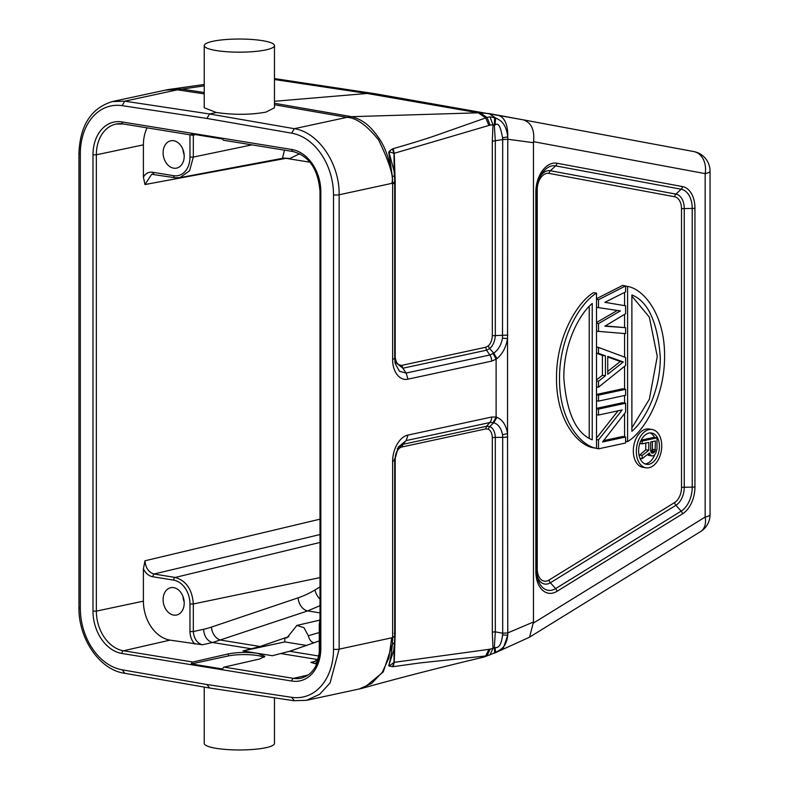 <?xml version="1.0" encoding="UTF-8"?>
<svg xmlns="http://www.w3.org/2000/svg" width="789" height="789" viewBox="0 0 789 789"><rect width="100%" height="100%" fill="white"/><g stroke="black" fill="none" stroke-linecap="round" stroke-linejoin="round"><path stroke-width="1.18" d="M392.409 148.973L389.658 150.896L390.338 152.169L394.007 153.362L392.399 148.973L393.139 148.648C413.111 142.967 429.255 137.907 441.584 133.459L487.04 117.453L489.949 116.821L495.591 117.946C499.595 120.007 505.917 122.295 507.771 136.872L507.771 139.249L533.472 142.701L533.561 141.685C534.725 129.8 531.273 122.522 523.206 119.82L375.722 93.832L274.464 78.575M80.32 153.747A3.994 0.75 180 0 1 78.949 153.184L78.949 607.579A3.994 0.75 0 0 0 80.32 608.141L80.32 153.747A55.871 41.452 77.8 0 1 122.147 105.657L206.915 118.449L209.529 113.971L216.334 112.502L204.233 107.768M78.949 153.184C80.093 125.204 91.287 107.985 112.521 101.525L165.128 90.183L181.805 89.127L172.219 89.019A59.856 59.856 0 0 0 164.96 90.222M171.223 89.127L172.219 89.019M204.233 85.863L181.805 89.127L204.233 92.51M494.673 117.571L494.328 125.214L495.088 124.978L495.591 117.946L489.091 113.567L478.272 112.807L367.122 93.467L374.982 93.713M338.609 194.893L392.646 183.196L392.37 176.499C389.421 158.855 384.687 145.738 378.158 137.148C368.355 123.153 360.553 119.238 351.598 116.683L478.272 112.807L485.669 117.847L488.933 125.441L490.196 125.145L487.04 117.453L479.85 112.768M489.949 116.821L492.987 124.731L492.316 141.231L502.692 139.554L502.573 137.799C501.153 130.767 499.398 121.417 495.088 124.978M507.771 136.872L502.573 137.799M507.751 137.158C507.998 124.899 504.852 117.6 498.313 115.253M493.806 353.097L496.922 358.591C502.415 354.162 505.956 347.505 507.544 338.619L507.771 139.249L502.692 139.554L502.514 338.116C501.202 344.921 498.293 349.912 493.806 353.097L489.831 355.001A8.383 6.213 -102.2 0 1 491.685 361.125L496.113 359.192L493.135 353.561M533.472 142.701L533.472 621.998L507.771 632.896L502.692 633.242L502.573 634.977L507.771 635.204L502.899 649.317L528.886 637.512M496.922 358.591L496.113 359.192L496.113 417.056L496.922 417.312L493.806 422.746C498.293 424.226 501.202 428.21 502.514 434.729L502.692 437.362L495.314 437.372C495.019 431.751 493.145 428.131 489.693 426.504L493.806 422.746L493.135 422.569L496.113 417.056L491.685 417.026A8.383 6.213 77.8 0 1 489.831 422.549L406.138 440.587L402.854 444.335L486.537 426.297L489.693 426.514L488.135 429.098L485.659 428.93L401.966 446.968L402.854 444.335L397.242 448.892M502.573 634.977C501.518 644.002 499.033 648.193 495.107 647.562L495.62 652.513L484.436 656.882L495.62 652.513C501.173 648.962 505.996 648.025 507.771 635.204L507.544 433.585C506.183 425.281 502.642 419.856 496.922 417.312M392.646 183.196L392.646 359.468L394.697 358.433L394.697 182.752A8.383 1.568 180 0 1 392.646 183.778M491.685 417.026L408.002 435.074C399.855 436.504 392.547 448.931 392.646 461.387L392.646 637.66L391.748 637.818L388.839 658.095L382.3 672.258L371.619 683.471L359.153 688.994L306.536 700.336L293.695 700.701L208.917 687.909M392.646 359.459C392.439 371.718 399.668 381.117 407.992 379.164L406.138 373.049L399.471 371.264L395.299 363.729L394.885 361.5M392.685 183.206L394.697 182.012L394.697 182.752A8.383 1.568 180 0 0 394.678 182.644M389.658 150.896L388.721 152.247L392.37 176.499L394.461 175.839L394.096 171.262L389.026 152.307L390.318 152.178M274.464 103.28L351.578 116.683L346.933 117.344L274.464 104.759M391.748 183.433C394.145 177.525 389.746 163.017 378.552 139.9C366.777 125.254 356.233 117.739 346.933 117.354L294.317 128.696C318.352 132.148 339.694 163.619 339.142 194.775L339.142 649.16L391.748 637.818M274.464 45.604A35.12 6.568 180 0 1 265.873 49.904A35.12 6.568 180 0 1 227.064 51.758A35.12 6.568 180 0 1 204.233 45.604A35.12 6.568 180 0 1 212.823 41.294A35.12 6.568 180 0 1 251.632 39.45A35.12 6.568 180 0 1 274.464 45.604L274.464 107.768L265.873 112.146C250.32 114.888 233.81 115.007 216.334 112.502M274.464 79.511L367.122 93.467L274.464 101.288M394.115 171.489L394.007 153.362L488.933 125.441M394.234 182.92L395.2 182.377L394.244 153.273L393.139 148.648M401.966 365.317L485.659 347.278L488.135 346.036L489.693 348.62L486.537 350.188L402.854 368.226L401.966 365.317C397.962 365.445 395.703 362.555 395.2 356.638L395.2 182.377M488.135 346.036C490.669 343.708 492.06 340.266 492.316 335.7L492.316 141.231M493.796 353.117L489.683 348.63C493.076 345.533 494.95 341.144 495.314 335.443L495.314 140.975L494.328 125.214L492.987 124.731A68.249 43.937 -80.8 0 0 490.196 125.145M492.316 335.7L507.771 335.108M485.659 347.278L486.537 350.188L489.831 355.001L406.138 373.039L402.854 368.226L394.934 361.845M507.771 437.027L502.692 437.362L502.692 633.242L495.314 631.841L492.316 632.097L492.987 648.311A66.74 42.971 -80.8 0 1 490.186 649.1L487.02 655.728L485.669 655.975L419.876 662.938L393.139 666.675L394.253 662.336L392.409 666.705L388.721 665.709C390.447 659.584 391.66 652.434 392.37 644.258L383.267 671.942L364.074 687.761C401.788 677.297 441.258 667.178 482.483 657.405M392.37 644.258L392.646 637.66L394.697 636.052A8.383 1.568 0 0 0 394.678 635.934M392.409 644.268L394.49 642.68L393.731 650.126M398.189 447.116L406.138 440.587L407.992 435.074M533.472 621.998L529.587 637.098L528.877 637.482M652.148 429.512L649.13 429.029A19.39 12.486 99.2 0 0 646.023 429.117A19.39 12.486 99.2 0 0 633.409 448.537A19.39 12.486 99.2 0 0 642.917 467.315L645.935 467.798A19.39 12.486 -80.8 0 1 636.427 449.03A19.39 12.486 -80.8 0 1 649.041 429.601A19.39 12.486 -80.8 0 1 652.148 429.512A19.39 12.486 -80.8 0 1 661.655 448.28A19.39 12.486 -80.8 0 1 649.041 467.709A19.39 12.486 -80.8 0 1 645.935 467.798M624.572 292.403L624.572 305.629M624.572 314.377L624.572 327.504M624.572 333.56L624.572 357.121M624.572 366.274L624.572 389.145M624.572 395.496L624.572 403.061M624.572 413.505L624.572 436.859M593.506 292.65C577.913 301.802 556.235 336.084 556.501 378.217C556.235 420.458 577.913 445.4 593.506 447.827L596.523 448.32C580.931 445.884 559.243 420.951 559.519 378.7C559.243 336.568 580.931 302.286 596.523 293.133L593.506 292.65M596.523 299.396L598.506 299.721L625.608 285.924L622.59 285.431L596.523 298.706M625.608 285.924L625.608 291.891L604.847 302.325L625.608 305.807L625.608 313.756L604.847 326.182L625.608 327.672L605.252 325.946M617.343 310.442L596.523 322.494M596.523 353.275L602.411 355.395L602.411 375.278L596.523 379.933M596.523 400.792L598.506 401.118L625.608 395.269L625.608 389.312L622.59 388.819L596.523 394.441M603.605 440.627L622.59 436.534L625.608 437.027L602.54 441.998L625.608 412.174L625.608 403.228L622.59 402.735L596.523 408.357M595.498 448.152L598.506 448.833L625.608 442.994L625.608 437.027M618.043 410.822L596.523 438.092M649.041 464.257A15.879 10.227 99.2 0 0 659.367 448.349A15.879 10.227 99.2 0 0 651.586 432.983A15.879 10.227 99.2 0 0 649.041 433.053A15.879 10.227 99.2 0 0 638.705 448.961A15.879 10.227 99.2 0 0 646.497 464.336A15.879 10.227 99.2 0 0 649.041 464.257M654.801 454.661A15.879 10.227 -80.8 0 1 646.023 463.774A15.879 10.227 -80.8 0 1 645.017 463.912M650.047 432.914A15.879 10.227 -80.8 0 1 654.604 437.481M647.404 454.533L652.247 456.052L654.456 455.115L655.728 453.448L656.99 449L656.99 437.865L653.973 437.372L641.171 440.134M645.757 443.073L645.757 449.819L639.12 455.529M645.757 449.819L648.765 450.302L648.765 442.422L642.128 443.852L639.79 443.467M640.816 440.854L642.128 441.071L642.128 443.852M656.99 437.865L642.128 441.071M652.247 456.052L650.037 454.671L649.406 452.955L642.128 458.695L639.997 458.35M648.282 455.302L651.3 455.795M647.7 454.296L650.037 454.671M639.12 454.957L642.128 455.45L642.128 458.695M642.128 455.45L648.765 450.302M650.669 442.008L655.403 440.992L655.087 451.269L652.562 453.202L651.615 452.945L650.669 450.825L650.669 442.008M652.395 441.643L652.395 449.316L650.994 452.156M652.395 449.316L655.403 449.799M652.079 450.775L655.087 451.269M651.448 451.841L654.456 452.324M651.379 452.649L653.509 452.994M625.608 441.298L627.59 441.623C643.173 432.461 664.841 398.179 664.575 356.056C664.841 313.815 643.173 288.873 627.59 286.437L625.608 286.111M627.59 286.437L627.59 441.623M631.881 431.287C645.146 420.261 660.561 390.417 660.285 356.983C657.592 322.168 648.124 301.477 631.881 294.918L631.881 431.287M631.881 296.082L649.357 317.158L657.267 356.49L649.357 399.234L631.881 427.845M596.523 448.32L596.523 293.133M592.233 303.469C578.968 314.495 563.553 344.329 563.829 377.773C566.522 412.588 575.99 433.279 592.233 439.838L592.233 303.469M589.215 306.418L589.215 438.181M596.523 323.253L598.506 323.579L620.41 310.896L596.523 307.345M598.506 299.721L598.506 307.671M596.523 331.202L625.608 333.639L625.608 327.672M598.506 323.579L598.506 331.528M625.608 365.455L625.608 357.496L598.506 347.436L598.506 353.393L605.429 355.878L605.429 375.761L598.506 381.235L598.506 387.202L625.608 365.455M596.523 386.876L598.506 387.202M596.523 380.909L598.506 381.235M602.411 375.278L605.429 375.761M602.411 355.395L605.429 355.878M596.523 353.077L598.506 353.393M596.523 347.111L598.506 347.436M607.737 374.272L607.737 356.381L623.3 361.973L607.737 374.272M607.737 356.973L620.282 361.48L607.737 371.402M620.282 361.48L623.3 361.973M596.523 394.825L598.506 395.151L598.506 401.118M625.608 389.312L598.506 395.151M596.523 414.708L598.506 415.034L622.146 409.935L598.506 439.887L598.506 448.833M596.523 408.741L598.506 409.067L598.506 415.034M625.608 403.228L598.506 409.067M596.523 439.562L598.506 439.887M495.107 647.562L494.328 647.463L494.683 653.016M484.436 656.882L482.621 657.365L485.669 655.975L488.933 649.347L394.244 662.336L395.2 632.817L394.234 633.36M492.316 632.097L492.316 437.629L495.314 437.372L495.314 631.841L494.328 647.463L492.987 648.311L489.959 654.978M204.233 687.091L204.233 743.396A35.12 6.568 0 0 0 227.064 749.55A35.12 6.568 0 0 0 265.873 747.706A35.12 6.568 0 0 0 274.464 743.396L274.464 697.801M206.915 118.449L291.683 133.173A55.871 41.452 77.8 0 1 333.51 194.844L333.51 649.229A55.871 41.452 77.8 0 1 291.683 697.318L206.915 684.527L209.539 687.89M393.139 666.675L392.399 666.705M388.721 665.709L393.741 650.175L394.106 647.118M389.648 666.33L390.328 665.117L389.026 665.541M394.056 647.582L394.007 662.365L390.338 665.127M492.316 437.629C492.109 433.26 490.709 430.419 488.135 429.098M195.593 134.633L192.802 135.195A2.397 1.539 -80.8 0 1 192.427 135.205A2.397 1.539 -80.8 0 1 191.332 133.933L222.676 139.022A2.397 1.539 99.2 0 0 223.77 140.294L293.104 151.547A2.397 1.539 -80.8 0 1 291.91 149.515A38.286 28.414 -102.2 0 1 320.837 191.826L320.837 648.134A38.286 28.414 -102.2 0 1 291.91 681.055L121.92 653.46A38.286 28.414 -102.2 0 1 92.994 611.159L92.994 154.851A38.286 28.414 -102.2 0 1 121.92 121.93L291.91 149.515M288.873 636.585L260.094 646.487L242.982 650.945L260.232 646.507L284.829 637.956L286.989 637.788L296.901 625.44L303.962 627.669L308.312 635.747C309.505 640.155 311.458 642.473 314.18 642.719L319.279 640.915M284.819 637.956L284.819 641.921L306.398 645.422M314.397 642.65L289.583 651.27L272.333 655.708L289.583 651.27M224.145 667.119A2.397 1.539 99.2 0 0 222.676 669.003L191.332 663.924A2.397 1.539 -80.8 0 1 192.802 662.03L228.376 653.894C237.568 652.158 247.322 651.97 257.658 653.322L264.818 656.32L259.729 658.983L224.145 667.119L293.469 678.362A35.899 26.629 -102.2 0 0 301.29 678.136C312.848 674.753 319.091 664.644 320.009 647.799L320.837 648.134M151.656 174.33L144.969 184.547L143.401 177.111L143.401 144.841A35.278 26.175 77.8 0 1 147.089 127.848M272.333 655.708L242.982 650.945L284.819 641.921M316.823 663.953L315.225 663.697L318.145 660.423M316.685 660.265L313.42 662.227M313.391 662.227L310.807 662.365L315.225 663.697M194.853 644.159C191.737 640.747 190.11 636.555 189.971 631.585L193.325 631.545C193.976 638.646 196.994 643.055 202.378 644.771L170.039 640.126A35.278 26.175 77.8 0 1 143.401 601.149L143.401 568.879L144.969 560.782C145.61 567.883 148.618 572.291 153.993 574.007L320.009 534.548M191.332 663.924L228.376 655.935A20.751 3.886 180 0 1 248.565 654.692A20.751 3.886 180 0 1 264.019 657.415M143.401 568.879C145.61 573.268 148.628 575.871 152.455 576.7L153.993 574.007L175.197 577.449A2.397 1.539 99.2 0 0 173.659 580.132L152.455 576.7M319.279 632.502L308.321 635.756M317.286 659.486L281.318 653.647M251.967 648.883L212.635 642.502L307.71 610.903L320.009 605.666M173.659 587.637A13.965 10.365 -102.2 0 0 170.71 587.706A13.965 10.365 -102.2 0 0 163.215 601.603A13.965 10.365 -102.2 0 0 173.659 615.085A13.965 10.365 -102.2 0 0 176.598 615.016A13.965 10.365 -102.2 0 0 184.103 601.119A13.965 10.365 -102.2 0 0 173.659 587.637M184.162 601.869A13.965 10.365 77.8 0 1 183.028 596.573M152.563 172.258C148.677 171.726 145.62 173.343 143.401 177.111M173.659 140.738A13.965 10.365 -102.2 0 0 170.71 140.807A13.965 10.365 -102.2 0 0 163.215 154.693A13.965 10.365 -102.2 0 0 173.659 168.175A13.965 10.365 -102.2 0 0 176.598 168.116A13.965 10.365 -102.2 0 0 184.103 154.22A13.965 10.365 -102.2 0 0 173.659 140.738M151.685 174.33L152.721 174.191M309.988 162.218L285.825 158.303L289.977 158.481L282.551 158.056L284.444 150.137M289.977 158.481L299.682 153.707M184.162 154.96A13.965 10.365 77.8 0 1 183.028 149.673M523.206 119.82L693.62 151.527A19.952 15.267 -79.5 0 1 693.748 151.557L523.501 119.879M206.915 684.527L122.147 669.812L124.741 673.165M122.147 669.812A55.871 41.452 77.8 0 1 80.32 608.141M204.233 93.881L177.347 89.828L124.741 101.17L209.529 113.971L294.317 128.696L291.683 133.173M112.531 101.564L124.741 101.17L122.157 105.657M502.514 338.116L507.544 338.619L507.544 433.585L502.514 434.729M491.685 361.125L407.992 379.164M339.142 194.765A3.994 0.75 180 0 1 333.51 194.844M394.697 356.776A3.994 0.75 180 0 1 395.2 356.638M333.51 649.229A3.994 0.75 -0 0 0 339.142 649.16L330.068 682.978L319.624 694.34L306.526 700.287M294.317 700.681L291.683 697.318M392.646 637.078A8.383 1.568 0 0 0 394.697 636.052L394.697 460.362L398.307 446.919M392.646 461.387L394.678 460.253M485.659 428.93L486.537 426.297L489.831 422.549L493.135 422.569M533.561 141.685L705.169 173.619A19.952 15.267 -79.5 0 0 693.748 151.557A19.952 19.952 0 0 1 710.051 171.174A19.952 3.728 180 0 1 705.169 173.619L705.169 517.061L533.561 622.975M682.515 513.846A25.593 16.48 99.2 0 0 694.951 486.882L694.951 208.197A25.593 16.48 99.2 0 0 682.515 186.589L556.975 163.234A25.593 16.48 99.2 0 0 535.859 192.072L535.859 571.591A25.593 16.48 99.2 0 0 556.975 591.326L682.515 513.846A3.994 2.663 -121.7 0 0 681.154 511.134A22.773 14.666 99.2 0 0 692.219 487.138L692.219 208.454A22.773 14.666 99.2 0 0 681.154 189.232L555.614 165.868A22.773 14.666 99.2 0 0 541.55 174.191L541.55 174.191A22.773 14.666 99.2 0 0 536.826 191.53A3.994 0.75 180 0 1 536.836 191.589A3.994 0.75 180 0 1 535.859 192.072M529.606 637.117L700.583 531.589A19.952 13.334 -121.7 0 0 705.169 517.061A19.952 3.728 0 0 0 710.051 514.615L710.051 171.174M694.951 208.197A3.994 0.75 180 0 1 692.219 208.454L684.25 208.562L684.25 487.237L692.219 487.138A3.994 0.75 0 0 0 694.951 486.882M536.826 571.157A22.773 14.666 99.2 0 0 537.605 578.002A22.773 14.666 99.2 0 0 555.614 588.614L681.154 511.134L675.936 505.285L550.397 582.765L555.614 588.614A3.994 2.663 58.3 0 1 556.975 591.326M537.605 578.002L536.836 571.098A3.994 0.75 0 0 0 536.826 571.049L536.826 191.638M535.859 571.591A3.994 0.75 0 0 0 536.836 571.098L536.836 191.589C536.924 185.06 538.502 179.261 541.55 174.191M556.975 163.234A3.994 3.057 100.5 0 1 555.614 165.868L550.397 170.74L675.936 194.104A17.131 11.026 -80.8 0 1 684.25 208.562A3.994 0.75 0 0 0 681.518 208.819A14.31 9.212 -80.8 0 0 674.575 196.737A3.994 3.057 100.5 0 1 675.936 194.104L681.154 189.232A3.994 3.057 -79.5 0 0 682.515 186.589M674.575 502.573A14.31 9.212 -80.8 0 0 681.518 487.494A3.994 0.75 180 0 1 684.25 487.237A17.131 11.026 -80.8 0 1 675.936 505.285A3.994 2.663 58.3 0 1 674.575 502.573L549.036 580.053A14.31 9.212 -80.8 0 1 537.23 569.017L537.23 189.498A14.31 9.212 -80.8 0 1 549.036 173.383L674.575 196.737M549.036 580.053A3.994 2.663 -121.7 0 0 550.397 582.765A17.131 11.026 -80.8 0 1 537.25 576.256M540.662 175.74A17.131 11.026 -80.8 0 1 550.397 170.74A3.994 3.057 -79.5 0 0 549.036 173.383M681.518 487.494L681.518 208.819M490.186 649.1L488.933 649.347M394.234 459.099L395.2 458.557A10.316 6.647 -80.8 0 1 401.966 446.968M395.2 458.557L395.2 632.817M293.469 151.537A2.397 1.539 -80.8 0 1 293.104 151.547C309.209 156.084 318.174 169.398 320.009 191.49L320.009 647.799M121.92 121.93A2.397 1.539 99.2 0 0 123.104 123.952L192.427 135.205M320.837 191.826L320.009 191.49M291.91 681.055A2.397 1.539 -80.8 0 1 293.469 678.362L308.213 674.999M92.994 611.159L96.357 611.12A35.899 26.629 -102.2 0 0 123.469 650.777L192.802 662.03M170.039 640.126L123.469 650.777A2.397 1.539 99.2 0 0 121.92 653.46M122.788 123.843A35.899 26.629 -102.2 0 0 116.161 124.06A35.899 26.629 -102.2 0 0 96.357 154.802L96.357 611.12L143.401 601.149M143.401 144.841L96.357 154.802L92.994 154.851M255.567 113.646L249.294 114.089M313.43 662.287L316.922 659.969C317.454 660.521 318.243 657.987 319.279 652.365L319.279 624.789L320.009 625.115M319.831 652.079L320.097 652.7M315.482 661.261L310.807 662.365M202.378 644.771L212.635 642.502A11.973 8.728 77.5 0 1 203.661 629.267A147.701 96.988 -80.5 0 0 211.462 627.087A11.973 8.521 -108.6 0 0 221.048 640.155L259.956 646.467M228.376 655.935L228.376 653.894M144.969 184.547L286.012 158.333M320.009 519.172L144.969 560.782M189.971 631.585L189.971 604.009L193.325 603.97C192.23 589.491 186.194 580.655 175.197 577.459L320.009 542.447M314.18 642.719L289.721 651.3L318.825 656.024M320.009 612.895L307.71 610.903A11.973 8.521 71.4 0 1 298.124 597.835L211.462 627.087M193.325 603.693L193.325 631.545L203.661 629.267M173.659 580.132A21.599 16.027 77.8 0 1 189.971 604.009M320.009 577.607L193.325 603.97M320.009 586.927L315.008 589.935A11.973 7.87 -121 0 0 320.009 599.078M315.008 589.935A147.691 96.988 -80.5 0 1 298.124 597.835M153.993 174.261L152.455 172.239L173.659 175.681A2.397 1.539 99.2 0 0 174.842 177.712L174.842 177.712A2.397 1.539 99.2 0 0 175.197 177.703M193.325 135.087L193.325 157.07L189.971 157.11A21.599 16.027 77.8 0 1 173.659 175.681M189.971 157.11L189.971 134.811M251.957 144.87L193.325 157.07L189.577 170.789L179.912 177.624M78.949 607.579C78.397 638.37 99.434 669.575 124.08 673.175L208.878 687.9M171.667 89.078L204.233 84.472M523.314 119.839L488.499 113.458M394.51 175.888L394.717 182.121M204.233 45.604L204.233 107.708M395.289 363.729L394.697 358.433M394.48 175.868L394.096 171.312M358.985 689.034A59.856 59.856 0 0 0 364.528 687.633M394.717 636.703L394.51 642.838M700.583 531.589A19.952 19.952 0 0 0 710.051 514.615M494.535 653.134L502.899 649.317M393.839 649.357L393.731 650.175M116.161 124.06L123.104 123.952M319.279 624.789L320.009 618.329M296.881 625.401L319.644 620.184M151.626 174.29L174.842 177.712L179.922 177.653M179.922 177.643L282.482 158.313M285.815 158.303L282.452 158.342"/></g></svg>
